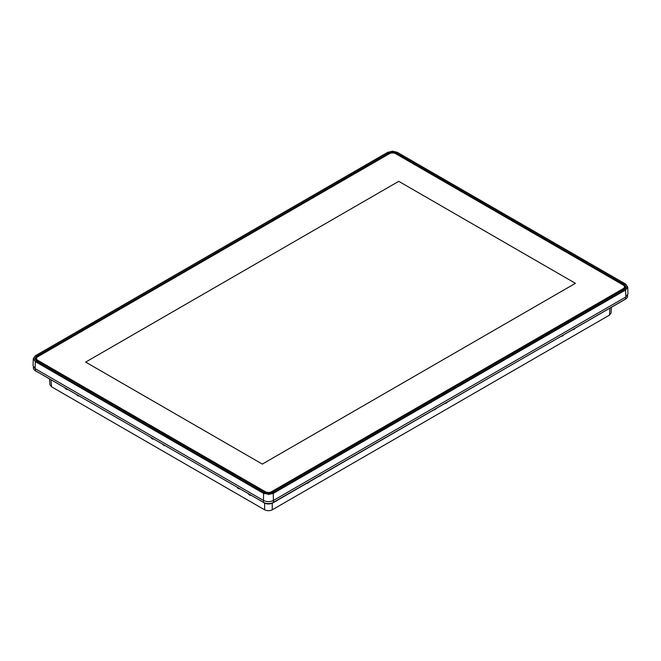 <?xml version="1.0" encoding="UTF-8"?>
<svg xmlns="http://www.w3.org/2000/svg" width="661" height="661" viewBox="0 0 661 661"><rect width="100%" height="100%" fill="white"/><g stroke="black" fill="none" stroke-linecap="round" stroke-linejoin="round"><path stroke-width="0.99" d="M611.425 307.439L611.07 313.025L609.492 315.107L272.233 509.821C269.696 511.003 267.168 511.003 264.631 509.821L51.508 386.776L49.93 384.694L49.567 378.935M164.721 445.415L164.283 445.729L162.292 444.01M153.393 438.879L152.964 439.185L151.443 438.309L150.972 437.475M250.8 495.114L250.37 495.42L248.85 494.544L248.371 493.709M239.472 488.57L239.042 488.884L237.522 488.008L237.051 487.174M78.642 395.716L78.205 396.03L76.213 394.32M67.315 389.18L66.885 389.486L65.365 388.61L64.894 387.776M447.96 401.698L445.968 403.35M563.486 335.003L563.015 335.78L561.065 336.399M436.632 408.242L434.649 409.894M321.106 474.937L320.635 475.713L318.685 476.341M309.786 481.481L307.795 483.133L307.357 482.877M574.814 328.459L574.343 329.236L572.385 329.864M268.432 494.155L273.233 493.007L625.496 289.625L627.479 286.857L625.496 284.081L397.368 152.377L392.568 151.229L387.635 152.361L35.504 355.75L33.521 358.526L35.322 361.608L33.265 358.659L33.05 365.673L35.116 368.623L263.45 500.451L263.632 493.007L268.432 494.155L263.45 493.313L35.322 361.608L35.116 368.623M627.479 286.857L625.62 284.073L627.735 287.064L625.678 289.939L273.414 493.313L268.432 494.502M625.62 284.073L397.368 152.377M627.735 286.99L627.95 294.005L625.884 296.954L273.414 500.451C270.093 502.005 266.771 502.005 263.45 500.451L263.417 502.352L35.446 370.73A7.089 4.098 180 0 1 33.364 367.789L33.389 366.987M37.727 361.36L38.379 360.98M40.412 362.914L41.065 362.534M152.782 427.791L153.443 427.411L265.119 491.891M37.751 360.493A1.198 0.694 0 0 0 38.057 360.799L152.195 426.692L151.543 427.072M35.744 361.848L35.38 361.435M35.198 359.46L35.934 358.593M625.058 286.915L625.802 287.791M388.941 153.98L388.941 152.914C391.362 151.782 393.774 151.782 396.195 152.914L396.195 153.98M624.529 285.998L624.562 284.767L396.195 152.914M624.562 284.767L626.066 286.907L624.562 288.948L272.059 492.47C269.638 493.593 267.226 493.593 264.805 492.47L36.438 360.617L34.934 358.576L36.438 356.436L36.471 357.659M388.941 152.914L36.438 356.436M33.521 358.526L35.38 355.742L387.635 152.361L392.568 151.179L397.501 152.361M35.504 361.294L263.632 493.007M272.051 492.47L272.051 492.445A5.123 2.958 180 0 1 264.805 492.445L265.259 491.66A4.487 2.586 0 0 0 271.597 491.66L623.166 288.683A4.487 2.586 0 0 0 623.166 285.023L623.62 285.288A5.123 2.958 180 0 1 625.116 287.378A5.123 2.958 180 0 1 623.62 289.468L272.051 492.445L271.597 491.66M623.62 285.288L395.732 153.716A4.487 2.586 0 0 0 389.395 153.716L37.826 356.692A4.487 2.586 0 0 0 37.826 360.352L265.259 491.66M625.116 287.378L625.116 288.006A5.123 2.958 180 0 1 624.984 288.675M262.318 464.088L575.417 283.321L398.748 181.329L85.649 362.096L262.318 464.088L575.417 283.321L398.748 181.329L85.649 362.096L262.318 464.088M36 360.336A5.123 2.958 180 0 1 35.876 359.675L35.876 359.047A5.123 2.958 180 0 0 37.371 361.137L37.826 360.352M37.371 356.957L37.826 356.692L37.371 356.957A5.123 2.958 180 0 0 35.876 359.047M46.477 366.417L47.138 366.037M45.576 365.897L46.229 365.516M43.758 364.847L44.419 364.467M42.858 364.327L43.51 363.947M41.04 363.277L41.701 362.897M264.301 502.889L263.896 502.674A6.412 3.702 0 0 0 272.968 502.674L272.563 502.889M627.611 295.318L627.636 296.12A7.089 4.098 180 0 1 625.554 299.061L273.447 502.352A7.089 4.098 180 0 1 263.417 502.352M37.908 361.468L38.561 361.088M36.314 371.275L263.896 502.6M272.233 503.228L272.233 509.821M264.631 509.821L264.631 503.228M264.631 492.362L264.631 491.61M50.302 367.871L50.352 368.656M51.062 379.794L51.508 386.776M609.492 315.107L609.929 308.307M273.447 502.352L273.233 493.007M36.487 362.278L36.471 361.856M387.767 152.377L35.38 355.742L33.265 358.659M625.884 296.954L625.496 289.625M623.166 288.683L623.62 289.468M46.774 365.83L46.121 366.211M44.056 364.261L43.403 364.641M272.968 502.6L624.686 299.607M625.075 299.342L625.075 299.383A6.412 3.702 0 0 0 625.637 299.012M625.554 299.061L625.529 297.161M35.471 368.83L35.446 370.73M35.364 370.681A6.412 3.702 0 0 0 35.925 371.052L35.925 371.011M41.337 362.691L40.685 363.071M264.02 502.914C266.961 504.326 269.903 504.326 272.853 502.914L626.174 298.656M36.041 371.292L34.826 370.325"/></g></svg>
